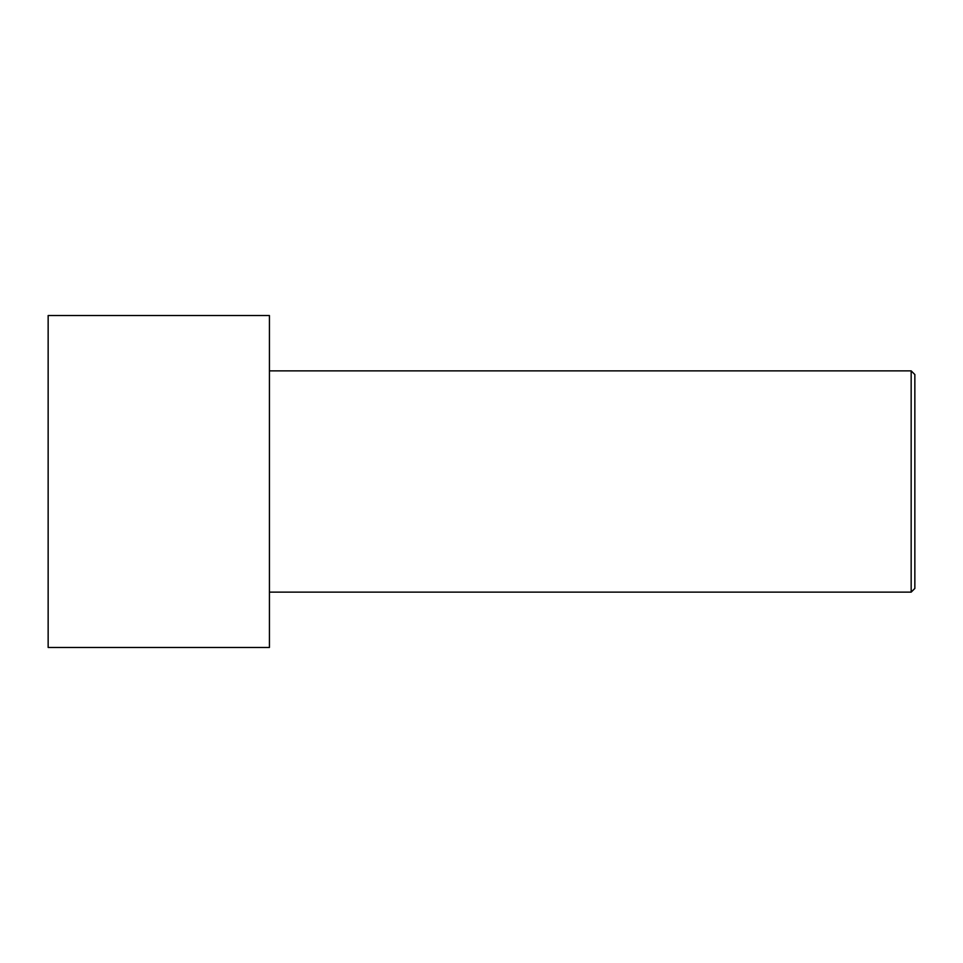 <?xml version="1.0" encoding="UTF-8"?>
<svg xmlns="http://www.w3.org/2000/svg" width="963" height="963" viewBox="0 0 963 963"><rect width="100%" height="100%" fill="white"/><g stroke="black" fill="none" stroke-linecap="round" stroke-linejoin="round"><path stroke-width="1.44" d="M48.15 481.5L48.15 315.539L269.435 315.539L269.435 647.461L48.15 647.461L48.15 481.5M269.435 370.863L911.167 370.863L911.167 592.137L269.435 592.137M911.167 370.863L914.85 374.547L914.85 588.453L911.167 592.137"/></g></svg>
